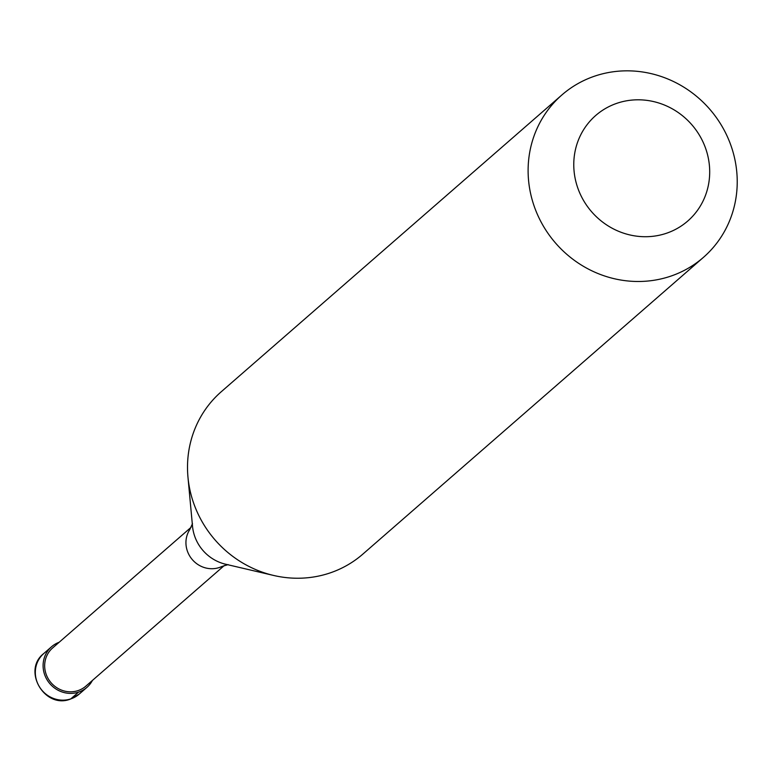 <?xml version="1.0" encoding="UTF-8"?>
<svg xmlns="http://www.w3.org/2000/svg" width="775" height="775" viewBox="0 0 775 775"><rect width="100%" height="100%" fill="white"/><g stroke="black" fill="none" stroke-linecap="round" stroke-linejoin="round"><path stroke-width="1.16" d="M70.787 698.895A26.931 25.527 -131.1 0 1 39.234 686.476A26.931 25.527 -131.1 0 1 43.768 653.528C21.855 670.327 44.64 709.396 70.438 699.098L79.157 694.138A26.931 25.527 48.9 0 1 70.787 698.895L78.556 692.123A26.931 25.527 48.9 0 0 86.926 687.367A26.931 25.527 48.9 0 0 92.428 680.431M78.556 692.123A26.931 25.527 -131.1 0 1 47.004 679.704A26.931 25.527 -131.1 0 1 51.547 646.757A26.931 25.527 -131.1 0 1 59.171 642.252M191.105 527.3L52.603 647.977A25.313 23.996 -131.1 0 0 48.341 678.948A25.313 23.996 -131.1 0 0 77.994 690.622A25.313 23.996 48.9 0 0 85.86 686.146L224.362 565.479M192.491 523.638L189.749 529.645A25.313 23.996 -131.1 0 0 191.483 558.601A25.313 23.996 -131.1 0 0 219.267 567.533A25.313 23.996 48.9 0 0 221.863 566.506L228.179 564.607M273.594 575.447A107.715 102.097 -131.1 0 1 187.967 477.168L192.52 526.244A41.617 39.447 -131.1 0 0 225.602 564.219L273.594 575.447A107.715 102.097 -131.1 0 0 329.356 573.171A107.715 102.097 48.9 0 0 362.836 554.125L703.429 257.377A107.715 102.097 48.9 0 0 721.583 125.579A107.715 102.097 48.9 0 0 595.384 75.902A107.715 102.097 -131.1 0 0 561.904 94.947A107.715 102.097 -131.1 0 0 543.75 226.736A107.715 102.097 -131.1 0 0 669.949 276.423A107.715 102.097 48.9 0 0 703.429 257.377M665.967 233.43A70.021 66.359 48.9 0 0 705.231 147.279A70.021 66.359 48.9 0 0 617.501 103.094A70.021 66.359 -131.1 0 0 578.237 189.245A70.021 66.359 -131.1 0 0 665.967 233.43M187.967 477.168A107.715 102.097 -131.1 0 1 221.311 391.695L561.904 94.947M79.157 694.138L86.926 687.367M43.768 653.528L51.547 646.757"/></g></svg>
